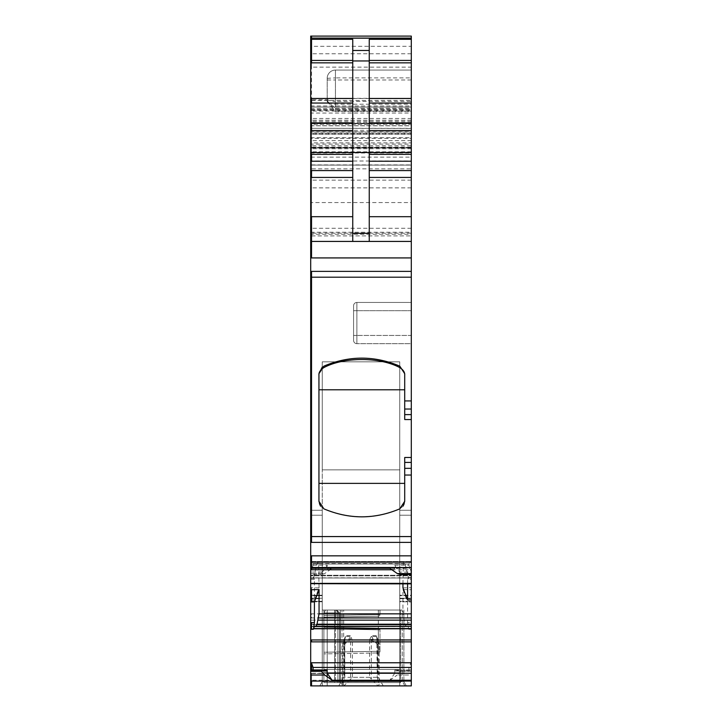 <?xml version="1.0" encoding="UTF-8"?>
<svg xmlns="http://www.w3.org/2000/svg" width="722" height="722" viewBox="0 0 722 722"><rect width="100%" height="100%" fill="white"/><g stroke="black" fill="none" stroke-linecap="round" stroke-linejoin="round"><path stroke-width="0.54" stroke-dasharray="3.61 2.71" d="M404.708 375.359L404.708 389.79L404.708 375.359C404.979 372.426 403.345 369.835 399.789 367.579C379.835 356.876 343.961 356.803 323.862 367.579C320.306 369.826 318.673 372.426 318.943 375.359L318.943 389.79L404.708 389.79L404.708 419.545L411.305 419.545L411.305 583.863L411.305 579.315L407.587 579.315L408.661 578.259L405.069 563.99L403.824 561.887L311.525 561.887L403.824 561.887M318.943 375.359L318.943 483.37L404.708 483.37L404.708 457.477L404.708 483.37M318.943 389.79L318.943 483.37M404.708 389.79L404.708 419.545L404.708 414.608L411.305 414.608L411.305 419.545M402.235 610.036L335.441 610.036L402.235 610.036L335.441 610.036L402.235 610.036L402.235 681.613L342.029 681.613L402.443 681.595L335.441 681.613L340.387 681.613L340.387 610.036L340.396 681.64L403.869 681.595L403.878 610.036L403.878 681.613L402.443 681.595L403.878 681.613L403.878 610.036L403.878 681.613L402.235 681.613L402.235 610.036M327.192 610.036L335.441 610.036L335.441 681.613L322.247 681.613L340.387 681.613L340.387 610.036L340.387 681.613L335.441 681.613L335.441 610.036L322.247 610.036L335.441 610.036L322.247 610.036L327.192 610.036L323.889 610.036L323.889 617.139L323.889 610.036L323.889 612.888L325.541 610.036L323.889 612.888L327.192 612.888L323.889 612.888L325.541 610.036L323.889 612.888L337.914 612.888L337.914 682.606L334.611 682.606L339.557 682.606L337.914 682.606L337.914 612.888L339.557 612.888L334.611 612.888L337.914 612.888L337.914 682.606L337.914 612.888L336.262 610.036L339.557 612.888L337.914 612.888L337.914 682.606L323.889 682.606L323.889 612.888L323.889 682.606L323.889 672.705L323.889 682.606L400.584 682.606L400.584 610.036L400.584 682.606L400.584 610.036L336.705 610.036L339.557 612.888L339.557 682.606L400.584 682.606L323.889 682.606L323.889 610.036L379.971 610.036L379.971 614.539L379.971 610.036L379.971 614.539L379.971 610.036L378.346 610.036L379.971 610.036L378.346 610.036L378.346 616.191L323.889 617.139L378.346 616.191L378.346 614.539L378.346 616.191A1.652 1.652 0 0 0 379.971 614.539A1.652 1.652 0 0 1 378.346 616.191L323.889 617.139L378.346 616.191L378.346 614.539L323.889 615.487L323.889 610.036L378.346 610.036L378.346 614.539L323.889 615.487L323.889 610.036L323.889 612.888L325.541 610.036L323.889 610.036L323.889 682.606L323.889 669.411L323.889 682.606L400.584 682.606L323.889 682.606L337.914 682.606L337.914 612.888L339.557 612.888L339.557 682.606L400.584 682.606L400.584 610.036L336.262 610.036L337.914 612.888L323.889 612.888L325.541 610.036L336.262 610.036L334.611 610.036L336.262 610.036L337.914 612.888L337.914 682.606L337.914 612.888L336.262 610.036L337.914 612.888L336.262 610.036L339.557 612.888L339.557 682.606L339.557 612.888L336.705 610.036L334.611 610.036L334.611 612.888L327.192 612.888L334.611 612.888L334.611 682.606L327.192 682.606L334.611 682.606L334.611 610.036L334.611 682.606L334.611 610.036L323.889 610.036L378.346 610.036L323.889 610.036L325.541 610.036L323.889 612.888L325.541 610.036L334.611 610.036L327.192 610.036L327.192 681.613L322.247 681.613L322.247 610.036L322.247 681.613L322.247 610.036L322.247 681.613L327.192 681.613L327.192 610.036L327.192 682.606L327.192 610.036M399.753 361.821L322.247 361.821L399.753 361.821L322.247 361.821L399.753 361.821L399.753 469.851L322.247 469.851L322.247 361.821L322.247 469.851L399.753 469.851L322.247 469.851L322.247 361.821L322.247 469.851L399.753 469.851L399.753 685.774L399.753 361.821M353.581 305.749L353.581 340.387L353.581 305.749A3.294 3.294 0 0 1 356.876 302.455L411.305 302.455L356.876 302.455L356.876 310.695L353.581 310.695L356.876 310.695L356.876 302.455L356.876 343.681L411.305 343.681L356.876 343.681L411.305 343.681L411.305 335.441L411.305 343.681L356.876 343.681L356.876 310.695L356.876 335.441L353.581 335.441L356.876 335.441L356.876 343.681L356.876 310.695L353.581 310.695L356.876 310.695L356.876 302.455A3.294 3.294 0 0 0 353.581 305.749A3.294 3.294 0 0 1 356.876 302.455A3.294 3.294 0 0 0 353.581 305.749A3.294 3.294 0 0 1 356.876 302.455L411.305 302.455L411.305 310.695L411.305 302.455L356.876 302.455A3.294 3.294 0 0 0 353.581 305.749A3.294 3.294 0 0 1 356.876 302.455M403.21 506.032L399.789 508.848C374.483 519.317 349.168 519.317 323.862 508.848C349.168 519.317 374.483 519.317 399.789 508.848C374.483 519.497 349.168 519.497 323.862 508.848L320.433 506.032M353.581 340.387A3.294 3.294 0 0 0 356.876 343.681A3.294 3.294 0 0 1 353.581 340.387A3.294 3.294 0 0 0 356.876 343.681A3.294 3.294 0 0 1 353.581 340.387A3.294 3.294 0 0 0 356.876 343.681A3.294 3.294 0 0 1 353.581 340.387M411.305 157.152L411.305 153.028L311.525 153.028L311.525 157.152L411.305 157.152L411.305 233.188L311.525 233.188L311.525 241.428L311.525 100.421L311.525 241.428L310.695 241.428L310.695 111.062L310.695 123.679L311.525 123.679L311.525 113.047L411.305 113.047L411.305 101.441L335.441 101.441L335.441 111.513L327.192 101.522L327.192 98.77A8.249 2.671 0 0 0 335.441 101.441L335.441 98.327L327.192 98.77L327.192 78.319L327.192 100.575L329.936 104.203L335.441 108.219L335.441 104.203L329.936 104.203M411.305 101.441L411.305 70.07L335.441 70.07A8.249 8.249 0 0 0 327.192 78.319A8.249 8.249 0 0 1 335.441 70.07L411.305 70.07L411.305 241.428L411.305 38.076L411.305 153.028M404.708 501.303L399.789 508.848C403.3 506.718 404.943 504.209 404.708 501.303L404.708 457.477L411.305 457.477M318.943 501.303L323.862 508.848C320.342 506.718 318.709 504.209 318.943 501.303L318.943 373.698M348.952 639.114L350.712 639.8L350.161 636.488L348.952 639.114C343.825 646.488 342.3 646.488 344.367 639.114L344.71 639.656L344.367 639.114L345.54 636.488L344.8 639.71L344.791 677.516L342.788 684.312L343.925 685.9L383.265 685.9L338.735 685.9L343.925 685.9L350.639 679.113L350.639 640.342L352.417 640.342L350.296 635.658A1.652 1.02 90 0 1 350.161 636.488L345.54 636.488L344.295 640.342L345.54 636.488M377.633 639.114L376.46 636.488L377.633 639.114L377.29 639.656L376.261 635.658A1.652 1.453 90 0 0 376.46 636.488L379.212 643.97L371.361 640.342L369.583 640.342L369.61 639.656L373.048 639.114C378.175 646.488 379.7 646.488 377.633 639.114M369.583 640.342L369.583 677.326L371.361 679.113L371.288 639.8L371.839 636.488L373.048 639.114M376.46 636.488L371.839 636.488L371.704 635.658L369.61 639.656M352.39 639.656L350.712 639.8L342.788 643.97L344.701 640.342L344.701 677.326L343.681 677.326L378.319 677.326L377.299 677.326L377.705 679.113L377.705 640.342L377.209 677.516L376.821 636.903M327.192 101.522L327.192 100.575M411.305 335.441L411.305 310.695L411.305 343.681L411.305 310.695L411.305 335.441L356.876 335.441L411.305 335.441M411.305 302.455L411.305 310.695L411.305 302.455M369.249 39.322L369.249 241.428L411.305 241.428L411.305 107.018L411.305 120.213L311.525 120.213L411.305 120.213L411.305 241.428L311.525 241.428L369.249 241.428M411.305 277.194L411.305 271.373L311.525 271.373L311.525 277.194L411.305 277.194L411.305 414.608M411.305 400.936L404.708 400.936L404.708 414.608M404.708 400.936L404.708 373.698M323.862 367.579L323.862 366.135C349.168 355.468 374.474 355.468 399.789 366.135L399.789 367.579M323.862 366.135L322.247 367.092M377.705 640.342L379.212 643.97L379.212 684.312L378.075 685.9L371.361 679.113M369.583 677.326L352.417 677.326L350.639 679.113M311.525 685.9L311.525 673.527L322.247 673.527L322.247 601.787L311.525 601.787L322.247 601.787L322.247 673.527L311.525 673.527L311.525 685.9L311.525 681.072L310.695 681.072L310.695 685.9L310.695 510.255L310.695 685.9L311.525 685.9L310.695 685.9L310.695 515.201L310.695 685.9L311.525 685.9L310.695 685.9L311.525 685.9L311.525 680.954L311.525 685.9L411.305 685.9L411.305 680.954L399.753 680.954L399.753 685.9L411.305 685.9L322.247 685.9L322.247 469.851L322.247 685.9L311.525 685.9L322.247 685.9L322.247 680.954L311.525 680.954L322.247 680.954L322.247 601.309L311.525 601.309L311.525 595.19L311.525 598.249L322.247 598.249L311.525 598.249L311.525 601.309L322.247 601.309L322.247 595.19L311.525 595.19L322.247 595.19L322.247 515.201L322.247 601.787L322.247 598.728L311.525 598.728L322.247 598.728L322.247 515.201L311.525 515.201L311.525 510.255L310.695 510.255L310.695 515.201L310.695 510.255L311.525 510.255L310.695 510.255L311.525 510.255L311.525 515.201L322.247 515.201L311.525 515.201L322.247 515.201L322.247 510.255L322.247 515.201L322.247 510.255L311.525 510.255L322.247 510.255L311.525 510.255L322.247 510.255L322.247 685.9L399.753 685.9L399.753 680.954L411.305 680.954L411.305 598.728L411.305 685.9L311.525 685.9L411.305 685.9L411.305 673.527L399.753 673.527L399.753 515.201L399.753 680.954L399.753 601.787L411.305 601.787L399.753 601.787L399.753 515.201L411.305 515.201L411.305 510.255L411.305 515.201L399.753 515.201L399.753 510.255L399.753 515.201L399.753 510.255L411.305 510.255L411.305 515.201L411.305 510.255L399.753 510.255L411.305 510.255L399.753 510.255L399.753 598.249L411.305 598.249L399.753 598.249L399.753 685.774L322.247 685.774L322.247 469.851L322.247 685.774L322.247 673.527L322.247 685.774L399.753 685.774L399.753 673.527L411.305 673.527L411.305 601.309L411.305 685.9L411.305 669.953L409.87 671L408.923 670.142L408.923 667.435L411.305 662.182L411.305 622.599L407.587 622.599L408.661 629.304L407.524 626.326L406.17 626.326L404.916 624.223L402.948 613.844L402.948 589.549L407.587 601.904L407.587 622.599M340.396 681.64L340.387 610.036L340.387 681.613L341.822 681.64L340.396 681.64L342.86 685.9L335.441 685.9L342.86 685.9L340.396 681.64L342.86 685.9L344.286 685.9L319.765 685.9L342.86 685.9L340.396 681.64M342.029 681.613L342.029 610.036L342.029 681.613M312.13 568.376L311.525 569.541L311.525 562.086L312.518 561.508L313.077 565.182L312.13 568.376L325.541 568.376L327.192 565.182L327.192 568.304L328.636 569.757L332.138 568.304L324.719 573.557L321.416 574.541L322.247 572.05L325.541 568.376M318.176 561.887L411.305 561.887L411.305 563.584L411.305 561.887L318.176 561.887L316.931 563.99L313.565 577.835L411.305 577.835L411.305 583.863L311.525 583.863L311.525 583.376L411.305 583.376M314.476 575.253L411.305 575.253L411.305 577.835M411.305 575.253L411.305 589.757L402.948 589.549M411.305 622.599L411.305 601.995L407.587 601.904M394.808 673.265L389.862 680.259L311.525 680.259L311.525 673.265L394.808 673.265L394.808 670.142L396.459 671L409.482 671.108L395.773 671.108L399.753 670.007L411.305 670.007M411.305 671.334L400.584 671.334L400.584 670.44L399.753 670.007L411.305 670.44M411.305 598.249L411.305 601.309L411.305 595.19L399.753 595.19L411.305 595.19L411.305 515.201L411.305 595.677L399.753 595.677L411.305 595.677L411.305 598.728L411.305 515.201L411.305 598.249M314.476 626.326L411.305 626.326M407.587 583.863L407.587 579.315M311.525 569.757L311.525 568.304L394.808 568.304L394.808 565.182L396.459 568.376L399.753 572.05L411.305 572.05L408.923 565.182L409.482 561.508L411.305 563.061L411.305 572.05M400.584 574.541L399.753 572.05M313.077 669.953L312.13 671L325.541 671M311.525 100.421L411.305 100.421L310.695 100.421L310.695 241.428L310.695 100.421L311.525 100.421M402.948 587.879L411.305 587.672L411.305 599.919L411.305 587.672M402.948 583.863L403.399 561.887M411.305 583.683L311.525 583.683L411.305 583.683L411.305 579.315M411.305 577.627L408.047 577.627L408.661 578.259L411.305 578.259M411.305 571.129L411.305 563.061M394.808 568.304L393.364 569.757L389.862 568.304M352.751 241.428L352.751 39.322M411.305 228.278L311.525 228.278L311.525 241.428L310.695 241.428L310.695 132.09L411.305 132.09L310.695 132.09L310.695 38.257M411.305 233.188L411.305 241.428L310.695 241.428L310.695 120.213L310.695 165.094L311.525 164.914M411.305 151.81L311.525 151.81L311.525 152.369L411.305 152.369L310.695 152.369L411.305 152.225M411.305 113.047L411.305 123.679L311.525 123.679L311.525 109.708L310.695 109.708L310.695 113.047L311.525 113.047L311.525 99.762L311.525 241.428L311.525 107.018L411.305 107.018L310.695 107.018L310.695 241.428L311.525 241.428L310.695 241.428L310.695 165.094L411.305 165.094L310.695 165.094M310.695 109.708L310.695 36.1L311.525 36.1L311.525 67.146L411.305 67.146L411.305 36.1M411.305 123.679L411.305 67.146M411.305 271.373L411.305 241.428M314.413 600.009L311.525 599.937L311.525 587.699L319.052 587.879L314.413 600.009L314.413 579.315L313.565 577.835M311.525 599.937L310.695 599.937L310.695 577.627L313.953 577.627L313.339 578.259L311.525 578.259L311.525 577.627L311.525 579.315L314.413 579.315M319.052 587.879L318.601 561.887M411.305 601.995L411.305 589.757M405.069 624.629L311.525 624.629L311.525 626.326L406.17 626.326M407.686 626.57L311.525 626.57L407.524 626.326M411.305 670.26L411.305 662.182M400.584 671.334L397.28 675.016L411.305 675.016M389.862 680.259L397.28 675.016M340.387 681.613L342.86 685.9L340.387 681.613M322.247 681.613L319.765 685.9L327.192 685.9L319.765 685.9L322.247 681.613M344.286 685.9L406.351 685.9L344.286 685.9L404.925 685.9L344.286 685.9L341.822 681.64L344.286 685.9M406.351 685.9L403.869 681.595L406.351 685.9L403.869 681.595L406.351 685.9L404.925 685.9L406.351 685.9M377.705 679.113L379.212 684.312M399.753 685.9L399.753 469.851L399.753 685.9M326.118 671.108L312.518 671.108L311.525 670.684L311.525 669.953M311.525 670.684L310.695 670.684M404.916 563.584L311.525 563.584L311.525 561.887L311.525 563.584L310.695 563.584L310.695 583.854L311.525 583.854L310.695 583.683L310.695 561.887L310.695 563.584L402.948 563.584M311.525 561.887L310.695 561.887L311.525 561.887M311.525 578.259L310.695 578.259L310.695 583.683L310.695 561.508L310.695 574.541L321.416 574.541M411.305 257.925L311.525 257.925L311.525 241.428L310.695 241.428L311.525 241.428L310.695 241.428L311.525 241.428L310.695 241.428L310.695 573.557L324.719 573.557M310.695 147.983L411.305 147.983L311.525 147.983L311.525 147.423L311.525 147.983L310.695 147.983M311.525 152.225L411.305 152.089M310.695 147.703L411.305 147.703L310.695 147.703M411.305 123.507L311.525 123.507L311.525 120.213L310.695 120.213L310.695 107.018L311.525 107.018L310.695 107.018L311.525 107.018L311.525 118.471L411.305 118.471M310.695 118.471L311.525 118.471L311.525 120.213L310.695 120.213L310.695 128.453L311.525 128.453L311.525 124.337L411.305 124.337M310.695 38.086L310.695 128.317L411.305 128.317M411.305 111.062L310.695 111.062L310.695 99.771L327.192 99.762M310.695 574.541L310.695 573.557M311.525 569.541L310.695 569.541M408.923 562.474L311.525 562.474L311.525 561.508L311.525 562.474L310.695 562.086M311.525 583.683L310.695 583.683L311.525 583.376M311.525 587.699L310.695 587.699L310.695 599.937M310.695 681.072L310.695 626.326L311.525 626.326L310.695 626.326L310.695 587.699M379.971 651.298L379.971 629.801L379.971 651.298L379.971 629.801L379.971 651.298L378.346 651.298L378.346 652.941A1.652 1.652 0 0 0 379.971 651.298L378.346 651.298L378.346 652.941L378.346 628.149A1.652 1.652 0 0 1 379.971 629.801L378.346 629.801L378.346 651.298L323.889 652.246L323.889 627.201L323.889 653.897L323.889 652.246L323.889 653.897L323.889 652.246L378.346 651.298L378.346 629.801L323.889 628.844L323.889 627.201L323.889 628.844L378.346 629.801L378.346 651.298L323.889 652.246L378.346 651.298L378.346 652.941A1.652 1.652 0 0 0 379.971 651.298L378.346 651.298L379.971 651.298A1.652 1.652 0 0 1 378.346 652.941L323.889 653.897L378.346 652.941A1.652 1.652 0 0 0 379.971 651.298A1.652 1.652 0 0 1 378.346 652.941L323.889 653.897L378.346 652.941A1.652 1.652 0 0 0 379.971 651.298A1.652 1.652 0 0 1 378.346 652.941A1.652 1.652 0 0 0 379.971 651.298M378.346 628.149A1.652 1.652 0 0 1 379.971 629.801L323.889 628.844L378.346 629.801L378.346 628.149L323.889 627.201L378.346 628.149A1.652 1.652 0 0 1 379.971 629.801L378.346 629.801L379.971 629.801A1.652 1.652 0 0 0 378.346 628.149L323.889 627.201L378.346 628.149A1.652 1.652 0 0 1 379.971 629.801A1.652 1.652 0 0 0 378.346 628.149A1.652 1.652 0 0 1 379.971 629.801A1.652 1.652 0 0 0 378.346 628.149M399.753 680.747L399.753 669.411L399.753 680.747L400.584 680.747L400.584 628.997L400.584 680.747L399.753 680.747L399.753 638.898L399.753 680.747L399.753 669.411L399.753 680.747L400.584 680.747L399.753 680.747L399.753 628.997L399.753 680.747M323.889 669.411L399.753 669.411L323.889 669.411L323.889 672.705L323.889 669.411L399.753 669.411L323.889 669.411M400.584 610.036L336.705 610.036L400.584 610.036M399.753 638.898L399.753 628.997L399.753 638.898L400.584 638.898L399.753 638.898M378.346 616.191A1.652 1.652 0 0 0 379.971 614.539A1.652 1.652 0 0 1 378.346 616.191A1.652 1.652 0 0 0 379.971 614.539L378.346 614.539L378.346 610.036L378.346 614.539L379.971 614.539L323.889 615.487L379.971 614.539A1.652 1.652 0 0 1 378.346 616.191M336.262 610.036L337.914 612.888L336.262 610.036M353.581 335.441L356.876 335.441L353.581 335.441M411.305 98.327L335.441 98.327L335.441 77.877L327.192 78.319A8.249 8.249 0 0 1 335.441 70.07L335.441 77.877L411.305 77.877M327.192 79.971L335.441 79.971L335.441 104.203L411.305 104.203M335.441 70.07L335.441 79.971L411.305 79.971M376.261 635.658L371.704 635.658M350.296 635.658L345.739 635.658M411.305 310.695L356.876 310.695L411.305 310.695M335.441 111.513L411.305 111.513M335.441 108.219L411.305 108.219M411.305 409.04L404.708 409.04M344.295 640.342L344.295 679.113M352.417 677.326L352.417 640.342M335.441 681.613L335.441 610.036L335.441 681.613M404.708 462.423L411.305 462.423M411.305 468.334L404.708 468.334M411.305 475.031L404.708 475.031M313.077 565.182L327.192 565.182M327.192 568.304L332.138 568.304M313.077 562.474L410.827 562.474M314.314 575.84L411.305 575.84M315.83 568.07L411.305 568.07M316.931 563.99L411.305 563.99M317.084 563.584L319.052 563.584M399.753 601.309L411.305 601.309L399.753 601.309M399.753 515.201L411.305 515.201L399.753 515.201M399.753 598.728L411.305 598.728L399.753 598.728M396.459 568.376L409.87 568.376M400.584 573.647L411.305 573.647M313.077 670.142L322.689 670.142M310.695 109.573L411.305 109.573M311.525 235.895L411.305 235.895L311.525 235.904M310.695 105.963L411.305 105.963M310.695 232.285L411.305 232.285M405.069 563.99L311.525 563.99L311.525 568.07L406.17 568.07M407.686 575.84L311.525 575.84L311.525 575.253L407.524 575.253M408.508 577.988L311.525 577.988L408.435 577.835M394.808 565.182L408.923 565.182M411.305 53.771L311.525 53.771L311.525 38.076L311.525 46.325L411.305 46.325M411.305 121.332L311.525 121.332L311.525 98.472L411.305 98.472M411.305 140.646L311.525 140.646L311.525 131.774L411.305 131.774M310.695 137.685L411.305 137.685M411.305 147.089L311.525 147.089L311.525 144.129L411.305 144.129M310.695 147.089L311.525 147.089L311.525 152.685L411.305 152.685M310.695 241.428L311.525 241.428L311.525 234.262L411.305 234.262M411.305 180.13L311.525 180.13L311.525 202.557L411.305 202.557M310.695 180.13L311.525 180.13L311.525 168.831L411.305 168.831M310.695 168.831L311.525 168.831L311.525 161.006L411.305 161.006M411.305 148.759L311.525 148.759L311.525 152.748L411.305 152.748M411.305 152.396L311.525 152.396L311.525 145.727L411.305 145.727M310.695 145.727L311.525 145.727L311.525 142.857L411.305 142.857M411.305 134.247L311.525 134.247L311.525 138.353L411.305 138.353M411.305 133.389L311.525 133.389L311.525 130.348L411.305 130.348M411.305 120.213L311.525 120.213L311.525 123.263L411.305 123.263M411.305 187.864L311.525 187.864L311.525 133.913L411.305 133.913M310.695 125.799L411.305 125.799M311.525 128.317L411.305 128.462M411.305 122.532L311.525 122.532L311.525 125.718L411.305 125.718M310.695 53.771L311.525 53.771L311.525 110.285L411.305 110.285M310.695 108.453L411.305 108.453M311.525 109.708L411.305 109.708M310.695 232.249L411.305 232.249M310.695 277.194L311.525 277.194L311.525 536.563L411.305 536.563M310.695 536.563L311.525 536.563L311.525 542.384L411.305 542.384M411.305 567.492L311.525 567.492L311.525 555.832L411.305 555.832M322.247 572.05L311.525 572.05L311.525 573.647L321.416 573.647M313.492 577.988L411.305 577.988M402.948 613.844L311.525 613.844L311.525 617.924L403.399 617.924M403.824 620.144L311.525 620.144L311.525 624.223L404.916 624.223M411.305 629.304L408.661 629.304M408.508 628.772L311.525 628.772L408.435 628.564M411.305 641.867L311.525 641.867L311.525 639.954L411.305 639.954M410.827 662.769L311.525 662.769L311.525 667.435L408.923 667.435M394.808 670.142L408.923 670.142M327.192 681.613L327.192 685.9L327.192 681.613M404.925 685.9L402.443 681.595L404.925 685.9M311.525 681.072L411.305 681.072M311.525 598.728L311.525 601.787L310.695 601.787L311.525 601.787L311.525 595.677L322.247 595.677L310.695 595.677L311.525 595.677L311.525 598.728L310.695 598.728L311.525 598.728M311.525 510.255L311.525 515.201L310.695 515.201L311.525 515.201L310.695 515.201L311.525 515.201L311.525 510.255M311.525 563.99L310.695 563.99M311.525 568.07L310.695 568.07M311.525 575.253L310.695 575.253M311.525 575.84L310.695 575.84M311.525 577.835L310.695 577.835M311.525 577.988L310.695 577.988M311.525 562.474L310.695 562.474M311.525 568.304L310.695 568.304M311.525 46.325L310.695 46.325M311.525 98.472L310.695 98.472M311.525 121.332L310.695 121.332M311.525 131.774L310.695 131.774M311.525 132.09L310.695 132.09M311.525 140.646L310.695 140.646M311.525 144.129L310.695 144.129M311.525 152.685L310.695 152.685M311.525 153.028L310.695 153.028M311.525 157.152L310.695 157.152M311.525 233.188L310.695 233.188M311.525 234.262L310.695 234.262M311.525 202.557L310.695 202.557M311.525 161.006L310.695 161.006M311.525 152.748L310.695 152.748M311.525 148.759L310.695 148.759M311.525 151.81L310.695 151.81M311.525 152.089L310.695 152.089M311.525 142.857L310.695 142.857M311.525 138.353L310.695 138.353M311.525 134.247L310.695 134.247M311.525 133.389L310.695 133.389M311.525 130.348L310.695 130.348M311.525 123.263L310.695 123.263M311.525 123.507L310.695 123.507M311.525 133.913L310.695 133.913M311.525 187.864L310.695 187.864M311.525 228.278L310.695 228.278M311.525 120.213L310.695 120.213M311.525 124.337L310.695 124.337M311.525 125.718L310.695 125.718M311.525 122.532L310.695 122.532M311.525 110.285L310.695 110.285M311.525 67.146L310.695 67.146M311.525 257.925L310.695 257.925M311.525 271.373L310.695 271.373M311.525 542.384L310.695 542.384M311.525 555.832L310.695 555.832M311.525 567.492L310.695 567.492M311.525 573.647L310.695 573.647M311.525 572.05L310.695 572.05M311.525 579.315L310.695 579.315M311.525 613.844L310.695 613.844M311.525 617.924L310.695 617.924M311.525 620.144L310.695 620.144M311.525 624.223L310.695 624.223M311.525 624.629L310.695 624.629M311.525 626.57L310.695 626.57M311.525 628.564L310.695 628.564M311.525 628.772L310.695 628.772M311.525 639.954L310.695 639.954M311.525 641.867L310.695 641.867M311.525 662.769L310.695 662.769M311.525 667.435L310.695 667.435M311.525 673.265L310.695 673.265M311.525 680.259L310.695 680.259M311.525 673.527L310.695 673.527L311.525 673.527M311.525 595.19L310.695 595.19L311.525 595.19M311.525 598.249L310.695 598.249L311.525 598.249M311.525 601.309L310.695 601.309L311.525 601.309M311.525 680.954L310.695 680.954L311.525 680.954M321.642 670.007L322.247 670.007M323.889 672.705L399.753 672.705L323.889 672.705M342.788 684.312L342.788 643.97L345.179 636.903M383.265 685.9L378.319 677.326L378.319 610.036M338.735 685.9L343.681 677.326L343.681 610.036M400.096 669.953L411.305 669.953M310.695 561.508L409.482 561.508M391.911 569.757L393.364 569.757M311.525 164.905L411.305 164.905M311.525 147.423L411.305 147.423L311.525 147.423M328.636 569.757L411.305 569.757M312.518 561.508L411.305 561.508M325.541 610.036L323.889 612.888L325.541 610.036M400.584 628.997L399.753 628.997L400.584 628.997"/><path stroke-width="1.08" d="M318.943 389.79L404.708 389.79M318.943 483.37L404.708 483.37M411.305 419.545L404.708 419.545L404.708 400.936L411.305 400.936L411.305 583.683M320.433 506.032L318.943 501.303L323.862 508.848C349.168 519.497 374.483 519.497 399.789 508.848L404.708 501.303L404.708 475.031L411.305 475.031M403.21 506.032L404.708 501.303M322.247 367.092L318.943 373.698L323.862 366.135L323.862 367.579C343.961 356.803 379.835 356.876 399.789 367.579C403.345 369.835 404.979 372.426 404.708 375.359M323.862 367.579C320.306 369.826 318.673 372.426 318.943 375.359M411.305 457.477L404.708 457.477L404.708 475.031M318.943 373.698L318.943 501.303M323.862 366.135C349.168 355.468 374.474 355.468 399.789 366.135L404.708 373.698L404.708 400.936M352.751 241.428L352.751 60.955L369.249 60.955L369.249 241.428M369.249 177.441L411.305 177.441L411.305 400.936M411.305 177.441L411.305 36.1L311.525 36.1L411.305 36.1M399.789 367.579L399.789 366.135L404.708 373.698M314.314 626.57L411.305 626.326L314.476 626.326L313.565 628.564L411.305 628.564L411.305 685.9L310.695 685.9L310.695 675.016L324.719 675.016L321.416 671.334L321.416 670.44L322.247 670.007L326.118 671.108M411.305 626.57L411.305 628.564M411.305 626.326L411.305 599.919L407.587 600.009L407.587 583.863M315.83 626.326L316.931 624.629L411.305 624.629M319.052 589.549L314.413 601.904L311.525 601.977L311.525 589.73L319.052 589.549L319.052 613.844L316.931 624.629M411.305 599.919L411.305 583.863L311.525 583.683M411.305 241.428L310.695 241.428L310.695 569.757L311.525 569.757L311.525 568.304L389.862 568.304L397.28 573.557L400.584 574.541L411.305 574.541M321.642 670.007L311.525 670.007L311.525 663.229L313.077 667.435L313.077 669.953M325.541 671L327.192 670.142L327.192 673.265L332.138 680.259L324.719 675.016M314.413 601.904L314.413 622.599L313.565 628.564M402.948 583.863L402.948 587.879L407.587 600.009M397.28 573.557L411.305 573.557M352.751 60.955L352.751 50.468L369.249 50.468L369.249 60.955M369.249 50.468L369.249 39.322L411.305 39.322M352.751 50.468L352.751 39.322L311.525 39.322L311.525 60.44L352.751 60.44M344.286 685.9L342.86 685.9L344.286 685.9M310.695 669.953L311.525 670.44L322.247 670.007M411.305 662.769L311.525 662.769L310.695 663.229L310.695 670.684M311.525 601.977L310.695 601.977L310.695 663.229M311.525 589.73L310.695 589.73L310.695 601.977M411.305 583.376L311.525 583.376L310.695 583.854L310.695 589.73M311.525 583.376L310.695 583.683L310.695 569.757M310.695 38.086L311.525 38.086L311.525 36.1L310.695 36.1L310.695 241.428M311.525 670.007L310.695 670.007L310.695 671.334L321.416 671.334M310.695 671.334L310.695 675.016M310.695 670.007L311.525 670.44M352.751 233.287L369.249 233.287M411.305 414.608L404.708 414.608M404.708 409.04L411.305 409.04M369.249 216.69L411.305 216.69M369.249 170.572L411.305 170.572M369.249 161.223L411.305 161.223M369.249 154.355L411.305 154.355M369.249 130.52L411.305 130.52M369.249 122.902L411.305 122.902M369.249 103.047L411.305 103.047M369.249 98.472L411.305 98.472M369.249 62.841L411.305 62.841M369.249 60.44L411.305 60.44M327.192 673.265L327.192 676.758L327.192 673.265L411.305 673.265M317.084 624.223L411.305 624.223M318.176 620.144L411.305 620.144M318.601 617.924L411.305 617.924M404.708 468.334L411.305 468.334M404.708 462.423L411.305 462.423M322.689 670.142L327.192 670.142M313.077 667.435L411.305 667.435M313.492 628.772L411.305 628.772M411.305 639.954L311.525 639.954L311.525 641.867L411.305 641.867M313.339 629.304L311.525 629.304L311.525 622.599L314.413 622.599M319.052 613.844L411.305 613.844M411.305 555.832L311.525 555.832L311.525 567.492L411.305 567.492M411.305 536.563L311.525 536.563L311.525 542.384L411.305 542.384M310.695 536.563L311.525 536.563L311.525 277.194L411.305 277.194M310.695 277.194L311.525 277.194L311.525 271.373L411.305 271.373M352.751 216.69L311.525 216.69L311.525 257.925L411.305 257.925M352.751 177.441L311.525 177.441L311.525 170.572L352.751 170.572M352.751 154.355L311.525 154.355L311.525 161.223L352.751 161.223M352.751 122.902L311.525 122.902L311.525 130.52L352.751 130.52M352.751 103.047L311.525 103.047L311.525 98.472L352.751 98.472M310.695 60.44L311.525 60.44L311.525 62.841L352.751 62.841M411.305 38.076L311.525 38.076L411.305 38.257M311.525 685.9L311.525 681.072L411.305 681.072M332.138 680.259L411.305 680.259M311.525 662.769L310.695 662.769M311.525 641.867L310.695 641.867M311.525 639.954L310.695 639.954M311.525 629.304L310.695 629.304M311.525 622.599L310.695 622.599M311.525 568.304L310.695 568.304M311.525 567.492L310.695 567.492M311.525 555.832L310.695 555.832M311.525 542.384L310.695 542.384M311.525 271.373L310.695 271.373M311.525 257.925L310.695 257.925M311.525 216.69L310.695 216.69M311.525 177.441L310.695 177.441M311.525 170.572L310.695 170.572M311.525 161.223L310.695 161.223M311.525 154.355L310.695 154.355M311.525 130.52L310.695 130.52M311.525 122.902L310.695 122.902M311.525 103.047L310.695 103.047M311.525 98.472L310.695 98.472M311.525 62.841L310.695 62.841M311.525 39.322L310.695 39.322M311.525 38.257L310.695 38.257M311.525 681.072L310.695 681.072M311.525 569.757L391.911 569.757M311.525 669.953L321.85 669.953"/></g></svg>
